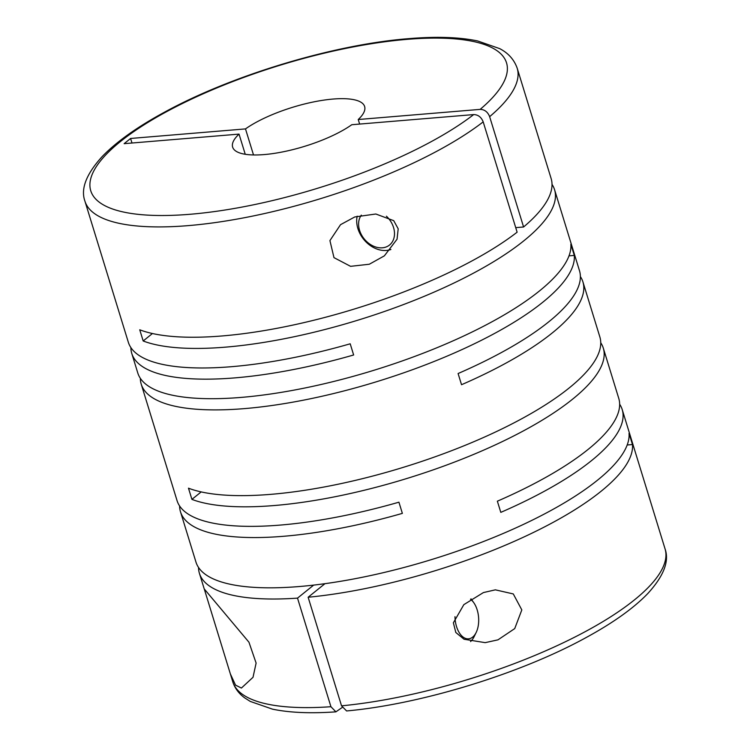 <?xml version="1.0" encoding="UTF-8"?>
<svg xmlns="http://www.w3.org/2000/svg" width="750" height="750" viewBox="0 0 750 750"><rect width="100%" height="100%" fill="white"/><g stroke="black" fill="none" stroke-linecap="round" stroke-linejoin="round"><path stroke-width="1.12" d="M253.509 154.959L245.494 128.906L130.584 138.469L124.134 143.672L239.034 134.109A69.047 20.419 162.9 0 0 232.641 147.112A69.047 20.419 162.9 0 0 264.206 154.575A69.047 20.419 162.9 0 0 351.778 124.725L473.681 114.581C478.116 114.684 481.284 117.112 483.188 121.875A226.125 66.862 162.9 0 1 188.306 225.619A226.125 66.862 162.9 0 1 84.938 201.188C80.503 189 86.222 174.159 102.103 156.647C116.419 141.788 137.259 126.947 164.616 112.125C231.909 75.206 334.172 44.419 408.797 38.644C436.303 36.347 459.262 37.116 477.666 40.959L499.641 48.609C508.284 53.062 514.134 59.597 517.191 68.203A226.125 66.862 162.9 0 1 489.637 116.662L523.584 226.988A226.125 66.862 -17.1 0 0 551.128 178.528L517.191 68.203M497.972 639.844L514.725 628.594L521.822 609.919L513.281 593.934L495.375 589.837L483.422 592.566L463.837 604.65L453.375 622.8L455.803 632.475L464.034 639.244L485.203 642.647L497.972 639.844M483.188 121.875L517.125 232.191A226.125 66.862 -17.1 0 1 222.244 335.944A226.125 66.862 -17.1 0 1 139.744 329.794L143.184 340.978A226.125 66.862 -17.1 0 0 225.694 347.128A226.125 66.862 -17.1 0 0 453.281 283.35A226.125 66.862 -17.1 0 0 554.569 189.713L579.487 270.722A226.125 66.862 -17.1 0 1 458.091 373.528L461.531 384.713A226.125 66.862 -17.1 0 0 582.928 281.916L599.85 336.919A226.125 66.862 -17.1 0 1 498.562 430.556A226.125 66.862 -17.1 0 1 270.975 494.334A226.125 66.862 -17.1 0 1 188.475 488.184L191.916 499.378A226.125 66.862 -17.1 0 0 274.416 505.519A226.125 66.862 -17.1 0 0 502.003 441.741A226.125 66.862 -17.1 0 0 603.3 348.113L618.759 398.381A226.125 66.862 -17.1 0 1 497.362 501.188L500.803 512.372A226.125 66.862 -17.1 0 0 622.209 409.575A226.125 66.862 -17.1 0 0 619.659 404.231M603.3 348.113A226.125 66.862 -17.1 0 0 600.75 342.769M140.334 378.309A226.125 66.862 -17.1 0 0 141.225 384.159L177.056 500.634A226.125 66.862 -17.1 0 0 280.434 525.066A226.125 66.862 -17.1 0 0 398.925 502.191L402.366 513.375A226.125 66.862 -17.1 0 1 283.875 536.259A226.125 66.862 -17.1 0 1 180.497 511.819A226.125 66.862 -17.1 0 1 179.606 505.969M180.497 511.819L195.966 562.097A226.125 66.862 -17.1 0 0 299.344 586.528A226.125 66.862 -17.1 0 0 520.95 525.572A226.125 66.862 -17.1 0 0 629.034 433.359L632.475 444.544A226.125 66.862 -17.1 0 1 527.072 535.509A226.125 66.862 -17.1 0 1 308.137 597.244L324.956 583.678M622.209 409.575L665.062 548.897A226.125 66.862 162.9 0 1 566.4 641.269A226.125 66.862 162.9 0 1 341.541 705.834L308.137 597.244M198.516 567.431A226.125 66.862 -17.1 0 0 199.406 573.291A226.125 66.862 -17.1 0 0 297.516 598.125L330.928 706.716A226.125 66.862 162.9 0 1 232.809 681.872L230.344 673.856L235.528 685.125L241.416 688.05L253.012 677.297L256.116 663.075L248.953 642.206L204.253 588.947L230.344 673.856M582.928 281.916A226.125 66.862 -17.1 0 0 580.378 276.572M554.569 189.713A226.125 66.862 -17.1 0 0 552.019 184.378M84.938 201.188L128.325 342.234A226.125 66.862 -17.1 0 0 231.703 366.675A226.125 66.862 -17.1 0 0 350.203 343.8L353.644 354.984A226.125 66.862 -17.1 0 1 235.144 377.859A226.125 66.862 -17.1 0 1 131.766 353.428A226.125 66.862 -17.1 0 1 130.875 347.578M131.766 353.428L137.784 372.975A226.125 66.862 -17.1 0 0 241.153 397.406A226.125 66.862 -17.1 0 0 462.769 336.441A226.125 66.862 -17.1 0 0 570.853 244.237L574.294 255.422A226.125 66.862 -17.1 0 1 466.209 347.634A226.125 66.862 -17.1 0 1 244.603 408.6A226.125 66.862 -17.1 0 1 141.225 384.159M470.522 599.269A20.709 11.766 -94.8 0 1 473.7 602.587A20.709 11.766 -94.8 0 1 476.184 632.447A20.709 11.766 -94.8 0 1 472.659 637.106A20.709 11.766 -94.8 0 1 454.988 616.669M471.066 598.894A25.894 14.709 -94.8 0 1 471.169 599.044L473.7 602.587M476.184 632.447L474.272 636.366A25.894 14.709 -94.8 0 1 470.569 641.569M361.312 215.119A20.709 15.909 -128.9 0 0 362.494 236.559A20.709 15.909 -128.9 0 0 382.369 247.809A20.709 15.909 -128.9 0 0 394.359 235.95A20.709 15.909 -128.9 0 0 386.419 216.197M357.178 216.178A25.894 19.884 -128.9 0 0 364.237 240A25.894 19.884 -128.9 0 0 386.4 250.453A25.894 19.884 -128.9 0 0 390.891 249.488M354.769 216.956L340.538 224.672L329.925 240.591L333.975 257.634L350.578 266.334L369.319 264.234L384.366 255.844L397.05 239.213L398.194 228.816L393.722 220.659L375.834 214.003L354.769 216.956M313.669 585.103L297.516 598.125M245.494 128.906A69.047 20.419 162.9 0 1 316.613 101.334A69.047 20.419 162.9 0 1 364.631 106.509A69.047 20.419 162.9 0 1 358.238 119.522L359.634 124.069M489.637 116.662C487.744 111.919 484.575 109.491 480.141 109.378L358.238 119.522M342.178 707.475L335.906 711.844L330.928 706.716M239.034 134.109L245.241 154.284M523.584 226.988L515.728 227.644M131.991 143.016L130.584 138.469M341.541 705.834L346.603 710.953C421.069 704.212 520.725 673.641 586.406 637.397C613.05 622.875 633.441 608.334 647.569 593.784C663.666 576.234 669.497 561.272 665.062 548.897M143.184 340.978L152.438 333.516M568.997 255.863L574.294 255.422M191.916 499.378L201.169 491.916M627.178 444.984L632.475 444.544M473.681 114.581A217.491 64.312 162.9 0 1 190.191 214.266A217.491 64.312 162.9 0 1 120.281 141.656A217.491 64.312 162.9 0 1 407.081 39.356A217.491 64.312 162.9 0 1 480.141 109.378M204.253 589.022L199.406 573.291M232.809 681.872C234.909 688.322 238.903 693.684 244.8 697.95L250.303 701.438L272.512 709.163C289.65 712.716 310.781 713.616 335.906 711.844"/></g></svg>
